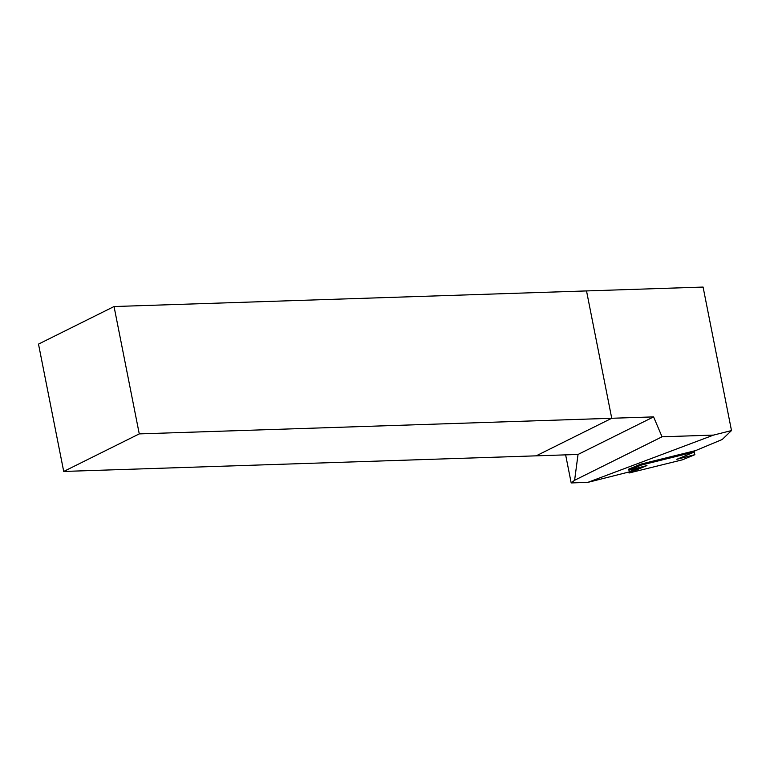 <?xml version="1.0" encoding="UTF-8"?>
<svg xmlns="http://www.w3.org/2000/svg" width="770" height="770" viewBox="0 0 770 770"><rect width="100%" height="100%" fill="white"/><g stroke="black" fill="none" stroke-linecap="round" stroke-linejoin="round"><path stroke-width="1.16" d="M628.724 472.01L629.042 473.001L646.964 465.581L628.878 470.21L641.169 465.119L694.732 451.875L676.811 459.305L694.887 454.675L694.097 452.144M114.047 306.537L38.5 344.103L63.718 471.452L536.19 455.84L611.736 418.274L139.264 433.895L114.047 306.537L586.519 290.925L611.736 418.274L653.586 416.888L662.036 436.792L713.569 435.089L731.5 430.565L722.212 439.497L695.637 450.585L640.852 464.118L628.57 469.209L628.878 470.21M640.852 464.118L641.169 465.119M694.415 450.883L694.732 451.875M629.042 473.001L682.605 459.767L694.887 454.675M653.586 416.888L578.039 454.454L536.19 455.84L611.736 418.274L586.519 290.925L703.087 287.066L731.5 430.565M713.569 435.089L587.779 482.386L628.503 472.106L639.86 467.4M578.039 454.454L574.603 480.278L662.036 436.792M565.632 454.868L571.186 482.934L574.603 480.278M587.779 482.386L571.186 482.934M139.264 433.895L63.718 471.452"/></g></svg>
